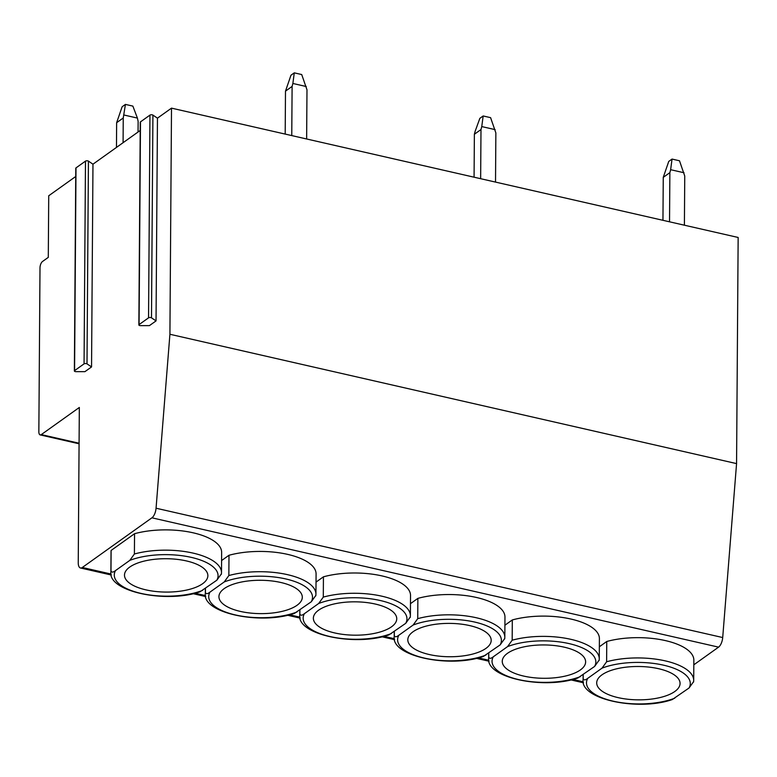 <?xml version="1.0" encoding="UTF-8"?>
<svg xmlns="http://www.w3.org/2000/svg" width="777" height="777" viewBox="0 0 777 777"><rect width="100%" height="100%" fill="white"/><g stroke="black" fill="none" stroke-linecap="round" stroke-linejoin="round"><path stroke-width="1.17" d="M156.041 320.901L149.427 325.621L140.588 325.631A1.7 0.68 0.4 0 1 138.86 324.932A1.7 0.68 0.4 0 1 139.073 324.601L148.553 317.842A1.7 0.68 0.4 0 1 151.496 317.842L156.041 320.901L157.459 118.162L171.503 108.139L169.92 334.265L156.06 508.216A8.508 3.768 102.9 0 1 151.923 517.812L82.323 567.482A8.508 3.768 102.9 0 1 80.487 567.987A8.508 3.768 102.9 0 1 78.244 562.635L79.332 407.459L41.298 434.605A5.109 2.263 102.9 0 1 40.19 434.906A5.109 2.263 102.9 0 1 38.85 431.701L39.996 267.948A5.109 2.263 102.9 0 1 42.502 261.499L48.291 257.372L48.728 195.765L75.728 176.496M91.55 366.929L84.936 371.649L76.097 371.659A1.7 0.68 0.4 0 1 74.369 370.959A1.7 0.68 0.4 0 1 74.582 370.629L84.062 363.869A1.7 0.68 0.4 0 1 87.005 363.869L91.55 366.929L92.968 164.19L140.219 130.468M74.369 370.959L75.787 168.22A1.7 0.68 0.4 0 1 76 167.89L85.48 161.13A1.7 0.68 0.4 0 1 88.423 161.121L92.968 164.19M693.812 664.811L718.57 647.144A8.508 3.768 102.9 0 0 722.707 637.548L736.567 463.607L738.15 237.471L171.503 108.139M138.86 324.932L140.268 122.193A1.7 0.68 0.4 0 1 140.491 121.863L149.961 115.103A1.7 0.68 0.4 0 1 152.914 115.093L157.459 118.162M110.985 570.707A55.303 22.125 0.4 0 0 110.897 571.891L111.033 551.621A55.303 22.125 0.4 0 1 111.121 550.437L134.547 533.712A55.303 22.125 0.4 0 1 191.909 532.536A55.303 22.125 0.4 0 1 221.639 552.389L221.503 572.668A55.303 22.125 0.4 0 0 191.764 552.816A55.303 22.125 0.4 0 0 134.402 553.991L129.817 560.372L115.53 570.571C112.986 572.542 111.47 572.591 110.985 570.707L111.121 550.437M221.581 560.557L228.992 555.273A55.303 22.125 0.4 0 1 286.344 554.088A55.303 22.125 0.4 0 1 316.084 573.95L315.938 594.22A55.303 22.125 0.4 0 0 286.208 574.368A55.303 22.125 0.4 0 0 228.846 575.543L224.262 581.924L209.965 592.123C207.43 594.094 205.915 594.143 205.419 592.268L205.449 588.344M316.025 582.109L323.436 576.825A55.303 22.125 0.4 0 1 380.788 575.65A55.303 22.125 0.4 0 1 410.528 595.503L410.382 615.772A55.303 22.125 0.4 0 0 380.643 595.92A55.303 22.125 0.4 0 0 323.29 597.105L318.696 603.476L304.409 613.675C301.865 615.656 300.349 615.705 299.864 613.82L299.893 609.896M410.47 603.671L417.871 598.377A55.303 22.125 0.4 0 1 475.233 597.202A55.303 22.125 0.4 0 1 504.963 617.055L504.827 637.334A55.303 22.125 0.4 0 0 475.087 617.482A55.303 22.125 0.4 0 0 417.735 618.657L413.141 625.038L398.854 635.236C396.309 637.208 394.794 637.257 394.308 635.372L394.337 631.458M504.904 625.223L512.315 619.939A55.303 22.125 0.4 0 1 569.667 618.764A55.303 22.125 0.4 0 1 599.407 638.616L599.261 658.886A55.303 22.125 0.4 0 0 569.531 639.034A55.303 22.125 0.4 0 0 512.169 640.209L507.585 646.59L493.298 656.788C490.753 658.77 489.238 658.809 488.752 656.934L488.772 653.01M599.349 646.775L606.759 641.491A55.303 22.125 0.4 0 1 664.112 640.316A55.303 22.125 0.4 0 1 693.851 660.168L693.706 680.438A55.303 22.125 0.4 0 0 663.976 660.586A55.303 22.125 0.4 0 0 606.614 661.771L602.029 668.142L587.733 678.35C585.198 680.322 583.682 680.37 583.187 678.486L583.216 674.562M606.759 641.491L606.614 661.771M583.138 674.621L583.1 679.671C579.904 699.232 638.053 711.47 672.26 699.572L689.034 688.004L693.618 681.623M658.643 668.715A41.686 16.676 0.4 0 1 680.069 683.469A41.686 16.676 0.4 0 1 618.123 697.629A41.686 16.676 -179.6 0 1 596.697 682.886A41.686 16.676 -179.6 0 1 658.643 668.715M134.547 533.712L134.402 553.991M221.416 573.844L216.822 580.225L200.048 591.792C165.841 603.69 107.692 591.452 110.897 571.891M186.431 560.936A41.686 16.676 0.4 0 1 207.867 575.689A41.686 16.676 0.4 0 1 145.921 589.86A41.686 16.676 -179.6 0 1 124.485 575.106A41.686 16.676 -179.6 0 1 186.431 560.936M228.992 555.273L228.846 575.543M205.371 588.403L205.332 593.443C202.137 613.004 260.285 625.242 294.493 613.354L311.266 601.786L315.85 595.405M280.876 582.497A41.686 16.676 0.4 0 1 302.302 597.241A41.686 16.676 0.4 0 1 240.365 611.412A41.686 16.676 -179.6 0 1 218.929 596.658A41.686 16.676 -179.6 0 1 280.876 582.497M323.436 576.825L323.29 597.105M299.815 609.955L299.776 615.005C296.581 634.566 354.72 646.804 388.937 634.906L405.711 623.339L410.295 616.957M375.31 604.05A41.686 16.676 0.4 0 1 396.746 618.803A41.686 16.676 0.4 0 1 334.8 632.964A41.686 16.676 -179.6 0 1 313.364 618.22A41.686 16.676 -179.6 0 1 375.31 604.05M417.871 598.377L417.735 618.657M394.25 631.507L394.221 636.557C391.025 656.118 449.164 668.356 483.372 656.458L500.145 644.891L504.739 638.509M469.755 625.611A41.686 16.676 0.4 0 1 491.19 640.355A41.686 16.676 0.4 0 1 429.244 654.525A41.686 16.676 -179.6 0 1 407.808 639.772A41.686 16.676 -179.6 0 1 469.755 625.611M512.315 619.939L512.169 640.209M488.694 653.068L488.665 658.109C485.46 677.67 543.609 689.908 577.816 678.02L594.59 666.452L599.174 660.071M564.199 647.163A41.686 16.676 0.4 0 1 585.635 661.907A41.686 16.676 0.4 0 1 523.688 676.077A41.686 16.676 -179.6 0 1 502.253 661.324A41.686 16.676 -179.6 0 1 564.199 647.163M736.567 463.607L169.92 334.265M123.252 117.978L116.637 122.698L122.125 106.77L125.427 104.409L123.252 117.978L123.087 142.696M116.472 147.416L116.637 122.698M124.019 115.025L137.403 118.075L138.131 121.367L138.053 132.003M137.403 118.075L132.867 106.099L125.427 104.409M306.633 138.976L306.983 89.811L301.719 74.553L294.279 72.853L290.977 75.214L285.489 91.142L285.188 134.081M306.255 86.529L292.871 83.469L292.103 86.422L285.489 91.142M291.763 135.587L292.103 86.422M294.279 72.853L292.871 83.469M495.522 182.09L495.862 132.925L490.598 117.657L483.168 115.967L479.856 118.327L475.145 131.303L474.378 134.256L474.077 177.195M495.143 129.633L481.759 126.583L480.992 129.536L474.378 134.256M480.642 178.691L480.992 129.536M483.168 115.967L481.759 126.583M684.401 225.204L684.751 176.039L679.486 160.771L672.047 159.071L668.735 161.431L663.257 177.36L662.956 220.309M684.022 172.747L670.638 169.697L669.871 172.64L663.257 177.36M669.531 221.804L669.871 172.64M672.047 159.071L670.638 169.697M88.423 161.121L87.005 363.869M85.48 161.13L84.062 363.869M76 167.89L74.582 370.629M79.079 443.23L41.298 434.605M583.284 681.827L572.824 679.438M488.84 660.265L478.379 657.886M394.405 638.713L383.945 636.324M299.961 617.161L289.5 614.772M205.516 595.6L195.056 593.22M111.082 574.048L82.323 567.482M718.57 647.144L151.923 517.812M583.1 679.671A55.303 22.125 0.4 0 1 583.187 678.486M587.733 678.35A51.904 20.765 -179.6 0 0 613.17 701.175A51.904 20.765 -179.6 0 0 674.737 698.202M689.034 688.004A51.904 20.765 -179.6 0 0 663.597 665.18A51.904 20.765 -179.6 0 0 602.029 668.142M216.822 580.225A51.904 20.765 -179.6 0 0 191.395 557.4A51.904 20.765 -179.6 0 0 129.817 560.372M115.53 570.571A51.904 20.765 -179.6 0 0 140.958 593.395A51.904 20.765 -179.6 0 0 202.535 590.423M205.332 593.443A55.303 22.125 0.4 0 1 205.419 592.268M209.965 592.123A51.904 20.765 -179.6 0 0 235.402 614.947A51.904 20.765 -179.6 0 0 296.969 611.985M311.266 601.786A51.904 20.765 -179.6 0 0 285.829 578.952A51.904 20.765 -179.6 0 0 224.262 581.924M299.776 615.005A55.303 22.125 0.4 0 1 299.864 613.82M304.409 613.675A51.904 20.765 -179.6 0 0 329.837 636.509A51.904 20.765 -179.6 0 0 391.414 633.537M405.711 623.339A51.904 20.765 -179.6 0 0 380.274 600.514A51.904 20.765 -179.6 0 0 318.696 603.476M394.221 636.557A55.303 22.125 0.4 0 1 394.308 635.372M398.854 635.236A51.904 20.765 -179.6 0 0 424.281 658.061A51.904 20.765 -179.6 0 0 485.858 655.089M500.145 644.891A51.904 20.765 -179.6 0 0 474.718 622.066A51.904 20.765 -179.6 0 0 413.141 625.038M488.665 658.109A55.303 22.125 0.4 0 1 488.752 656.934M493.298 656.788A51.904 20.765 -179.6 0 0 518.725 679.613A51.904 20.765 -179.6 0 0 580.302 676.65M594.59 666.452A51.904 20.765 -179.6 0 0 569.162 643.618A51.904 20.765 -179.6 0 0 507.585 646.59M722.707 637.548L156.06 508.216M152.914 115.093L151.496 317.842M149.961 115.103L148.553 317.842M140.491 121.863L139.073 324.601M79.079 443.784L40.19 434.906M583.498 682.789L570.862 679.904M489.054 661.237L476.418 658.352M394.619 639.685L381.983 636.8M300.175 618.123L287.539 615.238M205.73 596.571L193.094 593.686M111.286 575.009L80.487 567.987M693.589 682.031L693.706 680.438M221.377 574.252L221.503 572.668M315.821 595.813L315.938 594.22M410.266 617.365L410.382 615.772M504.7 638.917L504.827 637.334M599.145 660.479L599.261 658.886"/></g></svg>
